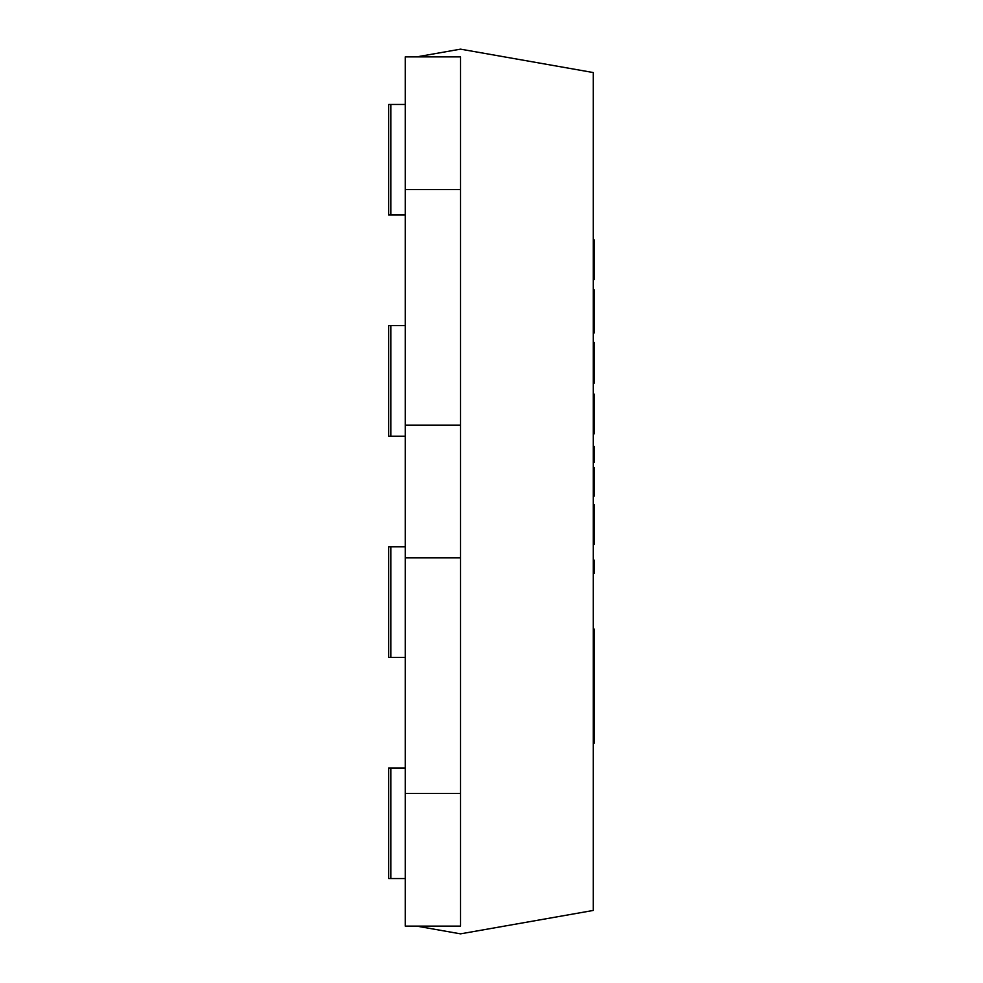 <?xml version="1.0" encoding="UTF-8"?>
<svg xmlns="http://www.w3.org/2000/svg" width="983" height="983" viewBox="0 0 983 983"><rect width="100%" height="100%" fill="white"/><g stroke="black" fill="none" stroke-linecap="round" stroke-linejoin="round"><path stroke-width="1.47" d="M416.632 56.891L460.536 49.15L593.24 72.545L593.24 910.455L460.536 933.85L416.632 926.109M460.536 793.404L405.242 793.404L405.242 926.109L460.536 926.109L460.536 56.891L405.242 56.891L405.242 189.596L460.536 189.596M405.242 793.404L405.242 557.852L460.536 557.852M405.242 557.852L405.242 425.147L460.536 425.147M405.242 425.147L405.242 189.596M593.24 289.862L594.346 289.862L594.346 332.942L593.24 332.942M593.24 342.379L594.346 342.379L594.346 383.051L593.24 383.051M593.24 489.583L594.346 489.583L594.346 467.429L593.24 467.429M594.346 489.583L594.346 496.034L593.24 496.034M593.24 267.351L594.346 267.351L594.346 239.901L593.24 239.901M594.346 267.351L594.346 279.553L593.24 279.553M593.24 421.609L594.346 421.609L594.346 394.158L593.24 394.158M594.346 421.609L594.346 433.81L593.24 433.81M593.24 532.184L594.346 532.184L594.346 504.721L593.24 504.721M594.346 532.184L594.346 544.373L593.24 544.373M593.24 629.157L594.346 629.157L594.346 713.166L593.24 713.166M594.346 713.166L594.346 717.012L593.24 717.012M594.346 717.012L594.346 743.173L593.24 743.173M594.346 671.45L593.24 671.45M593.24 446.515L594.346 446.515L594.346 462.415L593.24 462.415M594.346 710.217L593.24 710.217M593.24 573.298L594.346 573.298L594.346 560.175L593.24 560.175M594.346 673.023L593.24 673.023M405.242 767.969L388.654 767.969L388.654 878.556L405.242 878.556M405.242 546.794L388.654 546.794L388.654 657.381L405.242 657.381M405.242 325.619L388.654 325.619L388.654 436.206L405.242 436.206M405.242 104.444L388.654 104.444L388.654 215.031L405.242 215.031M594.346 645.806L593.24 645.806M594.346 656.583L593.24 656.583M390.816 767.969L390.816 878.556M390.816 546.794L390.816 657.381M390.816 325.619L390.816 436.206M390.816 104.444L390.816 215.031M594.346 289.911L593.24 289.911M594.346 677.484L593.24 677.484"/></g></svg>
